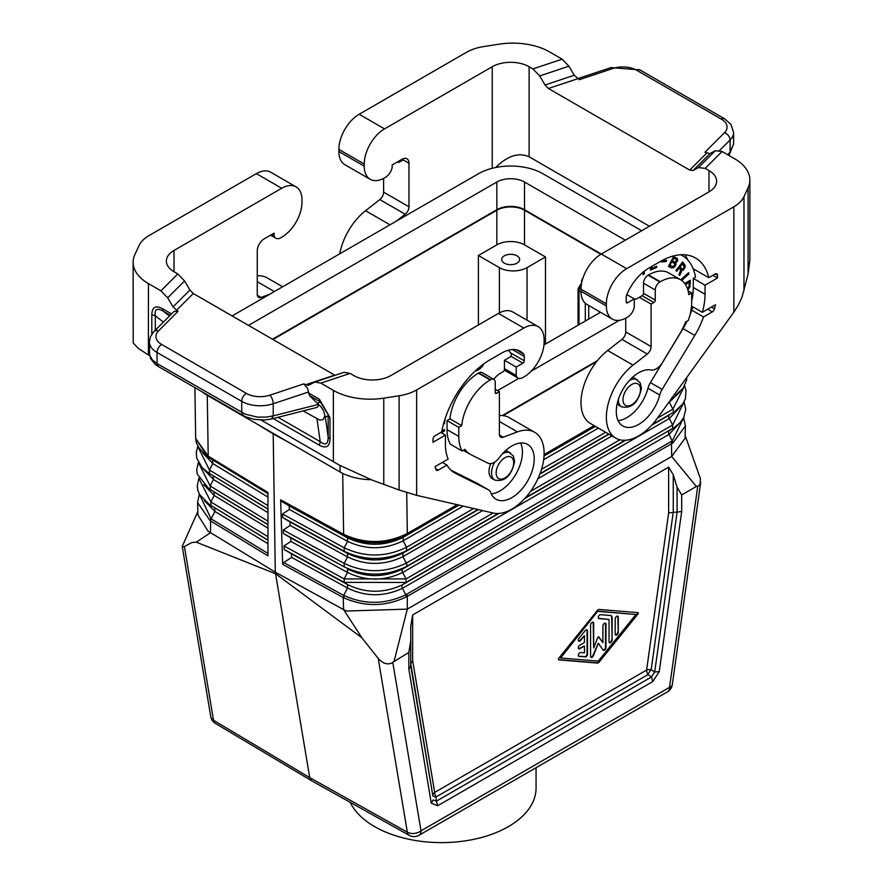 <?xml version="1.0" encoding="UTF-8"?>
<svg xmlns="http://www.w3.org/2000/svg" width="883" height="883" viewBox="0 0 883 883"><rect width="100%" height="100%" fill="white"/><g stroke="black" fill="none" stroke-linecap="round" stroke-linejoin="round"><path stroke-width="1.32" d="M668.652 512.902L681.698 511.544L681.698 494.933L677.084 487.25L673.265 474.822L668.652 467.14L668.652 512.902L646.61 670.054A6.523 3.057 -172 0 1 651.179 669.634A6.523 1.921 -55.9 0 0 647.967 674.601A6.523 3.764 60 0 1 646.61 670.054L434.69 792.404A6.523 3.764 60 0 0 434.712 792.879A6.523 3.764 60 0 0 436.047 796.952L436.357 801.179L433.145 799.921L431.279 803.21L437.703 805.726L436.357 801.179L651.477 676.985L652.824 681.521L659.248 671.588L654.689 672.018L651.477 676.985L647.967 674.601L436.047 796.952A6.523 1.921 175.9 0 1 432.836 795.693L410.738 666.058L410.738 626.389L410.738 641.014L408.829 652.471L390.915 663.464L387.637 663.917L384.017 663.1L379.204 659.667L361.853 637.758L343.597 609.601L275.297 572.184L275.562 573.74L361.853 637.758M578.542 656.179A2.174 1.258 120 0 0 578.608 656.19L584.756 656.698A2.174 1.258 120 0 0 587.063 653.828L587.063 630.583A2.174 1.258 120 0 0 586.809 629.767M585.208 656.963A2.174 1.258 120 0 0 587.515 654.093L587.515 630.848A2.174 1.258 120 0 0 587.074 629.855A2.174 1.258 120 0 0 585.208 630.65L579.06 638.254A2.174 1.258 120 0 0 578.751 641.235A2.174 1.258 120 0 0 580.606 640.44L584.447 635.683L584.447 642.471L579.833 645.131A2.174 1.258 120 0 0 578.409 647.051A2.174 1.258 120 0 0 578.751 648.795A2.174 1.258 120 0 0 579.833 648.685L584.447 646.025L584.447 652.813L580.606 652.493A2.174 1.258 120 0 0 578.619 654.093A2.174 1.258 120 0 0 578.751 656.356A2.174 1.258 120 0 0 579.06 656.455L584.756 656.698M602.89 642.658L598.939 637.04A1.082 0.629 120 0 0 597.614 637.813L593.663 647.979L593.663 623.243A2.174 1.258 120 0 0 593.221 622.25A2.174 1.258 120 0 0 591.544 622.835A2.174 1.258 120 0 0 590.595 625.021L590.595 656.378A2.174 1.258 120 0 0 591.047 657.371A2.174 1.258 120 0 0 593.464 655.605L598.277 643.188L603.1 650.043A2.174 1.258 120 0 0 603.343 650.274A2.174 1.258 120 0 0 605.01 649.689A2.174 1.258 120 0 0 605.959 647.504L605.959 624.259A2.174 1.258 120 0 0 605.517 623.266A2.174 1.258 120 0 0 603.84 623.851A2.174 1.258 120 0 0 602.89 626.036L602.89 642.658L598.553 636.886M598.277 643.188L593.001 655.341A2.174 1.258 120 0 1 590.837 657.195M599.038 609.436A2.174 1.258 120 0 0 597.515 610.308L558.696 658.343A1.082 0.629 120 0 0 558.696 659.877L597.515 663.089A2.174 1.258 120 0 0 599.038 662.206L637.857 614.182A1.093 0.629 120 0 0 637.857 612.636L599.038 609.436M612.107 639.932L612.107 617.681A4.349 2.506 120 0 0 611.213 615.694A4.349 2.506 120 0 0 610.572 615.495L600.583 614.667A2.174 1.258 120 0 0 598.597 616.279A2.174 1.258 120 0 0 598.729 618.53A2.174 1.258 120 0 0 599.049 618.63L609.038 619.458L609.038 641.709A2.174 1.258 120 0 0 609.491 642.703A2.174 1.258 120 0 0 611.157 642.118A2.174 1.258 120 0 0 612.107 639.932L611.654 617.416A4.349 2.506 120 0 0 610.97 615.583M609.038 619.458L598.586 618.365A2.174 1.258 120 0 1 598.519 618.354M609.281 642.526A2.174 1.258 120 0 0 610.848 641.687A2.174 1.258 120 0 0 611.654 639.667M281.942 501.588L280.651 499.811L282.659 564.336L283.785 562.57L291.622 557.383L291.456 553.829L284.183 549.502L284.017 545.948L290.871 541.411L290.706 537.857L283.443 533.531L283.277 529.988L290.132 525.44L289.966 521.897L282.692 517.559L282.527 514.016L289.381 509.48L289.216 505.926L281.942 501.588L344.215 535.705C365.275 545.407 386.114 545.153 406.721 534.943L407.328 533.542L457.239 504.723M457.195 504.712L407.328 533.498C386.324 543.917 365.087 544.182 343.63 534.303L344.215 535.705L347.56 537.89L289.216 505.926M618.266 632.283L618.266 617.162A2.174 1.258 120 0 0 617.813 616.168A2.174 1.258 120 0 0 616.135 616.753A2.174 1.258 120 0 0 615.186 618.939L615.186 634.06A2.174 1.258 120 0 0 615.639 635.054A2.174 1.258 120 0 0 617.316 634.48A2.174 1.258 120 0 0 618.266 632.283L617.802 616.897A2.174 1.258 120 0 0 617.559 616.08M199.348 494.105L197.582 502.593L210.132 520.661L211.103 518.84L199.492 494.37M197.582 502.593L197.958 515.065L208.013 531.113L275.297 572.184L273.189 433.884L256.787 423.906L340.043 471.964A45.651 26.358 180 0 0 371.059 479.679M197.947 446.765L209.437 469.999L209.591 473.553L267.968 509.193M558.365 659.623L597.051 662.824A2.174 1.258 120 0 0 598.575 661.941L637.394 613.917A1.093 0.629 120 0 0 637.725 612.625M194.9 387.626L195.673 438.498L207.759 456.875L267.968 493.663M203.796 484.701L214.194 495.473L210.871 501.941L211.026 505.495L267.968 540.275M203.278 468.84L213.476 479.502L213.322 475.948L208.256 472.725L267.968 509.061M210.507 520.893L267.968 555.86L267.968 492.482L208.2 456.125L207.273 395.319M267.968 528.189L214.194 495.473L214.039 491.919L267.968 524.734M204.304 500.562L214.911 511.445L214.746 507.891L209.205 504.392L267.968 540.131M267.968 543.729L214.911 511.445L211.103 518.84L267.968 553.431M280.651 499.811L343.63 534.314C365.065 544.215 386.301 543.95 407.328 533.542L406.721 492.571M267.968 512.648L213.476 479.502L210.154 485.97L210.309 489.524L214.039 491.919L208.73 488.553L267.968 524.601M210.706 518.586L210.485 532.747L196.324 542.184L275.562 573.74L309.723 777.625L407.339 832.183L378.222 658.387M578.542 641.058A2.174 1.258 120 0 0 580.142 640.175L584.447 635.683M196.324 542.184L191.953 542.493L183.819 546.864L182.229 546.367L197.847 511.467M560.628 658.001L597.813 611.146L635.926 614.524L598.277 661.113L560.628 658.001L597.813 611.146M584.447 646.025L579.369 648.42A2.174 1.258 120 0 1 578.542 648.619M195.673 438.498L208.2 456.125L202.803 452.162L198.818 447.648L196.412 442.769L195.673 438.498M593.663 647.979L593.21 622.979A2.174 1.258 120 0 0 592.957 622.162M683.508 417.935L672.427 440.816L405.794 594.756L406.29 596.897L407.306 596.345L407.295 609.127L671.676 456.489L685.042 438.31L685.418 425.816L673.056 442.891L669.06 434.381A3.256 1.887 60 0 1 669.115 430.86L672.625 428.52L672.669 424.999L669.303 418.542A3.256 1.887 60 0 1 669.358 415.032L651.61 425.275M406.29 596.897C385.595 606.787 364.701 607.062 343.608 597.725L344.127 595.617C364.8 604.811 385.352 604.524 405.794 594.756L402.438 588.321A3.256 1.887 60 0 1 402.493 584.8L405.992 582.449L406.048 578.928L402.681 572.482A3.256 1.887 60 0 1 402.736 568.961L406.235 566.621C385.441 576.566 364.756 576.643 344.193 566.82L290.706 537.857M678.828 423.917L669.06 434.381L402.438 588.321C383.807 596.963 365.507 596.864 347.527 588.012L347.527 584.557L291.456 553.829M273.189 433.884L290.474 443.354M394.171 660.937L407.295 609.127L346.445 611.036L343.597 609.601L343.211 597.515L344.127 595.617M545.495 256.964L524.513 244.856A19.569 11.291 180 0 0 496.842 244.856L478.398 255.507L499.381 267.615A19.569 11.291 180 0 0 527.052 267.615L545.495 256.964L545.495 344.028M679.336 407.913L669.303 418.542L402.681 572.482C384.094 581.257 365.717 581.257 347.538 572.46L344.193 578.917L344.193 582.372L347.527 584.557C365.551 593.398 383.873 593.475 402.493 584.8L674.424 427.394L405.992 582.449L344.193 582.372L284.183 549.502M615.429 634.877A2.174 1.258 120 0 0 616.996 634.038A2.174 1.258 120 0 0 617.802 632.018M291.622 557.383L347.527 588.012L343.697 595.396L283.785 562.57M458.542 505.021L403.211 537.294C384.745 546.356 366.191 546.555 347.56 537.89L347.56 541.345L344.204 547.813L344.204 551.268L347.549 553.442L289.966 521.897M498.255 513.487L406.235 566.621A3.256 1.887 60 0 0 406.29 563.1L402.924 556.643L402.979 553.122L406.478 550.782L406.533 547.261L403.167 540.804L403.211 537.294L458.95 505.109M482.67 510.595L402.924 556.643C384.392 565.55 365.937 565.639 347.549 556.897L347.549 553.442C365.981 562.173 384.458 562.063 402.979 553.122L478.365 509.601M493.056 513.001L406.29 563.1C385.496 573.078 364.8 573.166 344.204 563.365L344.193 566.82L283.443 533.531M290.871 541.411L347.538 572.46L347.538 569.005C365.761 577.78 384.16 577.769 402.736 568.961L498.873 513.453M267.968 493.52L208.874 457.571L208.2 456.125M603.133 650.098A2.174 1.258 120 0 0 604.7 649.259A2.174 1.258 120 0 0 605.506 647.239L605.506 623.994A2.174 1.258 120 0 0 605.263 623.177M657.416 418.112L672.912 409.16A3.256 1.887 60 0 1 672.857 412.681L652.228 424.602M684.446 386.081L672.912 409.16L669.171 401.82M672.438 397.284L671.533 398.001M673.718 395.529L672.515 397.184M544.094 454.535L594.149 425.639M410.738 626.389L412.659 614.943L668.652 467.14M673.056 442.891L407.306 596.345L406.743 594.237M671.499 441.379L671.676 456.489L696.356 486.467L681.698 494.933M696.356 486.467L698.663 485.86L700.042 484.403L700.473 478.851L685.131 435.407M496.842 244.856L496.842 210.242A19.569 11.291 180 0 1 524.513 210.242L600.837 254.304M409.315 835.373A9.779 9.779 0 0 0 418.984 835.296L667.493 691.819A9.779 5.651 -120 0 0 669.524 687.338L421.003 830.826A9.779 6.545 -9.5 0 1 407.339 832.183A9.779 5.651 119.2 0 0 409.315 835.373L311.6 780.749L309.723 777.625L213.52 720.285A9.779 5.64 120.8 0 0 215.386 723.409L311.6 780.749M410.738 663.663L412.659 660.661L434.69 792.404A6.523 4.36 170.5 0 0 432.836 795.693L410.738 663.663M504.336 255.838A8.962 5.177 -0 0 0 501.71 259.492A8.962 5.177 -0 0 0 507.239 264.282A8.962 5.177 -0 0 0 517.019 263.156A8.962 5.177 -0 0 0 519.645 259.492A8.962 5.177 -0 0 0 514.105 254.712A8.962 5.177 -0 0 0 504.336 255.838M598.277 611.411L635.926 614.524M431.279 803.21L408.829 669.049L410.738 666.058M503.089 415.639L596.654 361.622M583.067 277.704L581.61 280.485L582.118 280.86M496.842 210.242L272.946 339.502M601.29 254.039L524.513 209.701A19.569 11.291 0 0 0 496.842 209.701L272.483 339.238M478.398 255.507L478.398 324.988M581.08 287.118A3.256 1.887 120 0 0 579.016 290.96L581.014 292.118M502.295 415.562L597.449 360.628M202.196 391.842A45.651 26.358 0 0 0 207.229 395.286L256.787 423.906M232.13 315.937L478.398 173.763A45.651 26.358 180 0 1 542.957 173.763L641.643 230.739M524.513 209.701L524.513 182.019L625.274 240.187M543.95 344.922L600.495 312.273M248.498 325.397L496.842 182.019A19.569 11.291 0 0 1 524.513 182.019M497.537 390.628L518.785 378.354M531.18 371.202L619.292 320.33M618.365 399.458A15.651 9.04 120 0 0 618.354 399.679A15.651 9.04 120 0 0 621.599 406.842C631.731 408.873 638.343 402.67 641.455 388.233L640.142 382.703L634.711 378.266A15.651 9.04 120 0 0 632.261 377.549M708.983 170.562L708.983 191.865A26.093 15.066 180 0 0 716.621 181.214A26.093 15.066 180 0 0 708.983 170.562L705.186 168.377L698.442 167.593L693.078 170.474L689.711 170.088L548.398 88.499L545.021 84.989L539.668 75.927L532.913 68.918L529.127 66.722A26.093 15.066 -0 0 0 492.228 66.722L384.546 128.896A28.698 16.567 -60 0 0 364.249 164.039L364.249 166.17A28.698 16.567 120 0 0 370.198 179.304A28.698 16.567 120 0 0 385.948 177.019A9.779 5.651 120 0 0 392.151 167.516L392.151 164.978L402.074 159.249A9.779 5.651 -60 0 1 406.964 158.763A9.779 5.651 -60 0 1 408.984 163.245L408.984 206.788A6.523 3.764 120 0 1 405.176 214.227L396.324 221.147M383.619 178.399L383.619 192.141A6.523 3.764 120 0 1 379.811 199.591L365.562 210.717A45.651 26.358 120 0 0 339.745 253.807M539.668 75.927L568.906 66.192L562.151 59.172L549.634 51.942A52.174 30.121 180 0 0 499.237 44.15L483.906 46.523A39.128 22.594 180 0 0 466.367 52.373L359.182 114.249A28.698 16.567 -60 0 0 338.884 149.404L338.884 151.534A28.698 16.567 120 0 0 344.834 164.668L370.198 179.304M495.65 167.516C507.504 155.75 518.652 152.185 529.127 156.799L649.413 226.258M749.866 180.022L749.866 260.187L748.078 274.16L748.078 187.814A52.174 30.121 -0 0 0 749.866 180.022A52.174 30.121 -0 0 0 734.579 158.719L722.073 151.501L715.318 150.717L709.965 153.598L704.954 152.262L724.446 132.759A19.569 11.291 -0 0 0 721.345 119.128L636.665 70.243A19.569 11.291 180 0 0 613.045 68.444L579.27 79.702L574.259 75.254L568.906 66.192M733.85 312.185L657.162 418.454A45.651 26.358 120 0 1 615.826 438.156A45.651 26.358 120 0 1 607.857 405.176A45.651 26.358 120 0 1 633.045 365.143L647.294 354.017A6.523 3.764 120 0 0 651.102 346.566L651.102 304.094L653.873 302.494A1.954 1.126 -60 0 0 655.252 300.099L655.252 289.977A6.523 3.764 -60 0 1 659.866 281.997L660.329 281.732A40.441 23.344 -60 0 1 680.539 279.723A40.441 23.344 -60 0 1 688.74 294.613L691.687 292.913L691.687 301.964A45.651 26.358 -60 0 1 688.343 320.397L685.484 322.052A42.064 24.282 -60 0 1 679.689 334.006L662.57 362.328A13.046 7.528 120 0 1 651.135 369.977A31.633 18.267 -60 0 0 621.378 392.173A31.633 18.267 -60 0 0 622.835 426.003A31.633 18.267 -60 0 0 659.744 395.032A13.046 7.528 120 0 1 662.151 389.403L694.789 335.419A59.029 34.073 -60 0 0 703.53 316.964L712.294 311.898A3.256 1.887 120 0 0 714.468 308.884A72.395 41.799 120 0 0 715.473 304.734L702.327 312.328A54.779 31.633 -60 0 0 705.053 294.238L705.053 285.187L717.515 278.002L717.515 275.341A3.256 1.887 120 0 0 716.83 273.84A3.256 1.887 120 0 0 715.208 274.006L708.784 277.715A70.441 40.662 -60 0 0 695.539 258.002A70.441 40.662 -60 0 0 660.329 261.489L648.795 268.145A37.174 21.468 -60 0 0 626.985 294.149A6.523 3.764 -60 0 0 626.202 297.582L626.202 301.964A1.954 1.126 -60 0 0 626.599 302.858A1.954 1.126 -60 0 0 627.581 302.759L634.27 298.896L634.27 307.295A9.779 5.651 120 0 1 628.056 316.809A28.698 16.567 120 0 1 612.316 319.094A28.698 16.567 120 0 1 606.367 305.959L606.367 303.829A28.698 16.567 -60 0 1 626.665 268.675L733.85 206.799L733.85 312.185L738.508 304.778L742.04 297.074L748.078 274.16M634.27 298.896L626.809 294.591M606.367 303.829L581.003 289.183L581.003 291.313A28.698 16.567 120 0 0 586.952 304.447L612.316 319.094M581.003 289.183A28.698 16.567 -60 0 1 601.301 254.039L708.983 191.865M733.85 206.799A39.128 22.594 -0 0 0 743.972 196.666L748.078 187.814M633.045 365.143L607.681 350.496L621.93 339.37A6.523 3.764 120 0 0 625.738 331.931L625.738 318.178M607.681 350.496A45.651 26.358 120 0 0 582.493 390.54A45.651 26.358 120 0 0 590.462 423.509L615.826 438.156M651.102 304.094L639.347 297.306L642.107 295.706A1.954 1.126 -60 0 0 643.497 293.311L643.497 283.189A6.523 3.764 -60 0 1 648.1 275.209L648.563 274.933A40.441 23.344 -60 0 1 668.784 272.935L680.539 279.723M691.687 292.913L688.089 290.838M703.53 316.964L691.764 310.165A59.029 34.073 -60 0 1 690.009 314.801M687.162 321.081A59.029 34.073 -60 0 1 683.023 328.631L650.385 382.615A13.046 7.528 120 0 0 647.979 388.244A31.633 18.267 -60 0 1 618.089 420.65M702.327 312.328L691.499 306.081M717.515 278.002L712.901 275.341M705.053 285.187L693.298 278.399L695.55 277.096A59.029 34.073 -60 0 0 694.17 271.776A65.872 38.035 -60 0 0 682.427 255.695A65.872 38.035 -60 0 0 680.616 254.768M694.711 269.591L693.663 270.198M705.053 294.238L693.298 287.45L693.298 278.399M693.298 287.45A54.779 31.633 -60 0 1 691.687 301.158M708.784 277.715L693.089 268.664M684.943 254.79A70.441 40.662 -60 0 1 687.879 260.121M617.217 403.619A15.651 9.04 120 0 0 619.06 405.385L621.599 406.842M692.857 306.865A59.029 34.073 -60 0 1 691.764 310.165M634.237 298.873A19.912 11.501 -60 0 1 635.186 299.171A3.256 1.887 -60 0 0 636.577 298.896L639.347 297.306M666.235 261.511L666.588 260.386L661.753 260.805L661.4 261.942L666.235 261.511L666.025 260.43M680.727 270.077L678.917 274.447L679.7 275.507L681.963 270.408L683.265 270.187L685.197 267.085L685.186 265.518L682.669 261.909L675.948 270.452L676.61 271.346L679.303 267.935L680.727 270.077M687.879 290.01L689.888 286.887L690.374 280.22L684.744 283.465M677.725 260.562L677.316 258.443L673.563 256.688L668.42 266.489L671.797 267.935L674.711 266.931L675.937 264.602L675.782 263.035L677.725 260.562L676.654 258.013M643.045 272.207L643.045 274.668L644.336 273.918L644.336 271.169M650.738 267.03L650.418 270.132L656.61 267.439L656.731 266.247L651.831 268.377L652.04 266.28M681.72 280.485L688.972 273.896L688.619 272.67L681.08 279.514L681.279 280.176L688.519 273.631L688.321 272.946M243.079 415.44L158.399 366.555L157.042 363.564L245.242 414.171L257.196 417.074L266.18 417.118L273.211 415.882L271.556 418.939L264.944 419.977L254.249 419.381L246.269 417.03L243.079 415.44L241.721 412.449L241.721 401.357A6.523 3.764 -60 0 1 246.335 393.365A19.569 11.291 180 0 0 269.955 395.165L303.73 383.906L308.388 385.396L314.812 382.052L344.05 372.306L350.087 373.399L353.873 375.584A26.093 15.066 0 0 0 390.772 375.584L498.454 313.41A28.698 16.567 120 0 1 512.802 311.986L538.166 326.633A28.698 16.567 120 0 1 544.116 339.767L544.116 341.898A28.698 16.567 -60 0 1 522.416 377.803A9.779 5.651 -60 0 1 518.001 378.023A9.779 5.651 -60 0 1 516.213 375.463L516.213 367.063L504.447 360.275L504.447 369.326A1.954 1.126 -60 0 1 503.067 371.721L500.065 373.454A19.912 11.501 120 0 0 493.707 379.293M504.447 360.275L509.999 357.063A1.954 1.126 120 0 0 511.246 354.072A32.605 18.83 120 0 0 508.211 350.264M516.213 375.463L504.447 368.675M261.081 420.065L339.271 465.065L372.207 480.131L399.094 489.988L416.633 495.33L493.31 513.056A45.651 26.358 -60 0 0 536.555 481.522A45.651 26.358 -60 0 0 534.656 432.295A45.651 26.358 -60 0 0 517.438 431.886L503.189 437.217A6.523 3.764 -60 0 1 500.727 437.151A6.523 3.764 -60 0 1 499.381 434.171L499.381 391.688L496.61 393.288L495.231 392.494L495.231 382.372A6.523 3.764 120 0 0 493.873 379.381A6.523 3.764 120 0 0 490.617 379.712L490.153 379.977A40.441 23.344 120 0 0 461.743 425.661L458.796 427.372L458.796 436.423A45.651 26.358 120 0 0 462.129 451.003L464.988 449.348A42.064 24.282 120 0 0 470.043 454.215A42.064 24.282 120 0 0 470.794 454.613L487.913 463.167A13.046 7.528 -60 0 0 499.348 457.615A31.633 18.267 120 0 1 527.648 444.436A31.633 18.267 120 0 1 527.648 480.97A31.633 18.267 120 0 1 496.014 499.226A31.633 18.267 120 0 1 490.738 492.615A13.046 7.528 -60 0 0 488.564 489.877A13.046 7.528 -60 0 0 488.332 489.756L455.694 473.454A59.029 34.073 120 0 1 454.646 472.891A59.029 34.073 120 0 1 446.953 465.087L438.178 470.153A3.256 1.887 -60 0 1 436.544 470.319A3.256 1.887 -60 0 1 436.014 469.646A72.395 41.799 -60 0 1 435.01 466.666L448.156 459.072A54.779 31.633 120 0 1 445.418 444.138L445.418 435.087L432.968 442.284L432.968 439.613A3.256 1.887 -60 0 1 435.275 435.617L441.699 431.908A70.441 40.662 120 0 1 490.153 359.734L501.687 353.079A37.174 21.468 120 0 1 520.275 351.246A37.174 21.468 120 0 1 523.498 353.906A6.523 3.764 120 0 1 524.281 356.423L524.281 360.805A1.954 1.126 120 0 1 522.902 363.2L516.213 367.063M477.769 368.697L480.705 367.03L482.195 365.076M483.641 363.995L482.593 366.169L482.835 364.591M444.281 421.346L443.652 423.476M445.242 418.299L444.425 423.63L443.531 423.95M441.875 431.014L444.502 429.491L444.502 430.992L440.948 432.504M444.039 429.767L444.039 430.727M444.502 430.992L441.412 432.769M482.593 366.169L479.888 368.862L476.478 370.838L476.478 369.845M479.888 368.862L482.129 365.904M476.478 370.297L479.425 368.597M727.747 154.779L730.098 152.108L729.347 154.525L733.596 143.94L730.098 152.108L730.098 139.967A26.093 15.066 -0 0 0 733.596 132.439L730.859 124.271L724.601 118.808A6.523 3.764 120 0 0 721.345 119.128M402.295 159.128A9.779 5.651 -60 0 1 402.306 159.382L402.306 160.452L399.535 162.042A3.256 1.887 -60 0 1 398.145 162.317A19.912 11.501 -60 0 0 397.24 162.042M673.895 258.333L676.499 259.591L676.257 261.291L674.789 262.019L672.482 261.026L673.442 258.068L672.482 261.026M656.224 266.467L656.146 267.174L650.473 269.646M651.522 266.578L651.831 268.377M671.908 262.13L674.59 263.432L674.601 265.077L672.923 266.611L670.109 265.562L671.444 261.865L670.109 265.562M687.714 289.436L689.623 285.827L689.91 280.485M685.484 284.536L689.303 282.339L685.23 284.149M683.299 268.708L681.853 268.951L680.142 266.865L682.493 263.874L684.182 266.798L683.299 268.708M661.499 261.622L665.782 261.247M674.215 263.112L671.444 261.865M676.212 259.315L673.442 258.068M673.365 267.847L675.197 265.264L675.318 262.77L677.261 260.297M643.873 271.522L643.873 273.653L643.045 274.138M668.453 266.434L671.334 267.67M679.303 267.935L676.29 270.915M682.526 262.085L684.722 265.253L684.744 266.809L682.802 269.922L681.499 270.143L679.336 275.01M682.493 263.874L679.678 266.6L680.948 268.311M689.303 282.339L689.005 286.578L687.526 288.873M494.734 462.063A15.651 9.04 120 0 0 491.533 472.902A15.651 9.04 120 0 0 494.778 480.065C504.91 482.096 511.522 475.893 514.623 461.445L513.321 455.926L507.891 451.489A15.651 9.04 120 0 0 505.44 450.772M499.381 415.573A45.651 26.358 -60 0 1 509.292 417.648L534.656 432.295M495.231 392.494A1.954 1.126 120 0 0 495.628 393.388A1.954 1.126 120 0 0 496.61 393.288M538.166 326.633A28.698 16.567 120 0 0 523.818 328.057L498.454 313.41M399.094 489.988L399.094 395.783A39.128 22.594 180 0 0 416.633 389.944L523.818 328.057M399.094 395.783L383.763 398.156A52.174 30.121 180 0 1 333.366 390.363L320.849 383.134L314.812 382.052M149.646 355.728L138.311 348.465L133.223 343.001L133.134 262.284A52.174 30.121 -0 0 0 148.421 283.586L160.927 290.805L167.682 297.825L173.035 306.887L178.046 311.346L174.15 311.346L153.94 331.555A6.523 4.614 -135 0 1 158.554 330.849L178.046 311.346M335.01 375.319L193.289 293.52L189.922 290.01L173.035 306.887M174.017 271.743A26.093 15.066 180 0 1 166.379 261.092A26.093 15.066 180 0 1 174.017 250.441L174.017 271.743L177.814 273.929L184.558 280.949L189.922 290.01M303.73 383.906L307.461 388.067L309.558 395.672L320.993 406.853L323.476 410.573L325.363 417.184L328.156 437.096C328.134 444.226 325.496 445.76 320.22 441.677L319.392 445.209L273.178 418.531M329.966 417.582L320.22 401.82L319.392 399.248L329.966 417.582L329.966 439.105L328.156 437.096L328.156 415.573L325.363 417.184M324.889 415.827L323.035 419.8L319.701 420.076L303.2 410.915M269.955 395.165A6.523 2.66 71.6 0 1 273.211 403.752A26.093 15.066 180 0 1 241.721 401.357L157.042 352.472L157.042 363.564L156.103 362.99L152.417 360.01L149.58 354.933L149.404 341.82A26.093 15.066 -0 0 0 157.042 352.472A6.523 3.764 -60 0 1 161.655 344.48A19.569 11.291 -0 0 1 158.554 330.849M151.81 334.127L151.81 314.723C152.097 307.063 155.618 305.032 162.395 308.62L163.234 311.191C157.042 307.637 154.393 309.16 155.298 315.772L163.399 322.096M271.556 418.939L317.163 407.372L318.984 404.988M151.81 314.723L155.298 315.772L155.298 330.198M270.573 235.176L275.893 238.244A9.779 5.651 -60 0 0 280.308 238.013A28.698 16.567 -60 0 0 301.997 202.119L301.997 199.988A28.698 16.567 120 0 0 296.048 186.854L270.684 172.207A28.698 16.567 120 0 0 256.335 173.631L149.15 235.507A39.128 22.594 -0 0 0 139.028 245.64L134.922 254.492A52.174 30.121 -0 0 0 133.134 262.284M174.017 250.441L281.699 188.267A28.698 16.567 120 0 1 296.048 186.854M257.262 275.783A45.651 26.358 -60 0 1 267.174 277.869L282.626 286.787M269.922 294.116L261.07 297.428A6.523 3.764 -60 0 1 258.609 297.372A6.523 3.764 -60 0 1 257.262 294.381L257.262 250.838A9.779 5.651 120 0 1 264.183 238.863L274.094 233.134L274.094 235.673A9.779 5.651 -60 0 0 275.893 238.244M271.898 234.403L274.094 235.673M499.381 391.688L495.231 389.293M462.129 451.003L450.374 444.215A45.651 26.358 120 0 1 447.03 429.635L447.03 420.584L458.796 427.372M461.743 425.661L449.988 418.873L447.03 420.584M493.873 379.381L482.118 372.593A6.523 3.764 120 0 0 478.851 372.924L478.398 373.189A40.441 23.344 120 0 0 449.988 418.873M446.953 465.087L442.339 462.427M488.332 489.756L476.566 482.968L451.014 470.209M491.268 493.873A31.633 18.267 120 0 0 515.882 474.171A31.633 18.267 120 0 0 520.628 443.012M445.418 435.087L440.805 432.427M490.716 463.619A15.651 9.04 120 0 0 492.239 478.597L494.778 480.065M536.069 767.702L536.069 788.022A94.569 54.603 180 0 1 477.692 838.464A94.569 54.603 180 0 1 374.635 826.62A94.569 54.603 180 0 1 350.253 802.36M673.265 474.822L673.265 512.129L651.179 669.634L654.689 672.018L677.084 512.317L677.084 487.25M652.824 681.521L437.703 805.726M544.094 454.579L594.182 425.661M544.038 455.661L595.098 426.18M202.77 452.979L212.759 463.531L209.437 469.999L267.968 505.606M199.006 478.553L210.871 501.941L267.968 536.687M207.759 456.875L212.604 459.977L212.759 463.531L267.968 497.107M198.476 462.659L210.154 485.97L267.968 521.147M184.404 546.489L213.52 720.285A9.779 6.545 170.5 0 1 210.75 716.621A9.779 9.779 0 0 0 215.386 723.409M282.659 564.336L343.211 597.515M343.63 534.303L342.703 473.387M527.052 267.615L527.052 320.209M473.652 508.509L406.533 547.261C385.794 557.372 365.021 557.559 344.204 547.813L282.527 514.016M463.255 506.114L403.167 540.804C384.679 549.844 366.147 550.032 347.56 541.345L289.381 509.48M477.957 509.513L406.478 550.782C385.728 560.86 364.966 561.025 344.204 551.268L282.692 517.559M290.132 525.44L347.549 556.897L344.204 563.365L283.277 529.988M683.917 402.118L672.669 424.999L406.048 578.928L344.193 578.917L284.017 545.948M667.802 403.719L679.855 391.92M677.206 390.683L685.605 379.039M544.027 455.992L595.374 426.346M543.652 459.701L598.398 428.089M541.522 469.326L605.672 432.295M540.043 473.674L608.696 434.039M539.877 474.083L608.972 434.193M537.935 478.696L611.996 435.937M530.595 491.334L619.888 439.778M525.407 497.813L625.076 440.275M524.789 498.498L625.694 440.242M412.659 614.943L412.659 660.661M408.829 669.049L408.829 652.471M418.984 835.296A9.779 5.651 -120 0 0 421.003 830.826L392.758 662.206M667.493 691.819A9.779 9.779 0 0 0 672.294 684.711A9.779 4.581 8 0 1 669.524 687.338L697.769 486.103M659.248 671.588L681.698 511.544M524.513 244.856L524.513 210.242M499.381 267.615L499.381 312.902M581.61 280.485L581.61 283.057M588.718 305.474L588.718 319.072M585.297 303.244L585.297 321.048M578.255 288.984A3.256 1.887 -0 0 0 578.056 289.635A3.256 1.887 -0 0 0 579.016 290.96L579.016 324.679M581.091 286.931A3.256 2.506 -147.8 0 0 578.564 287.891A3.256 3.256 0 0 0 578.056 289.635L578.056 325.231M496.842 209.701L496.842 182.019M340.043 465.473L340.043 471.964M640.495 389.558A12.395 7.152 120 0 0 631.731 384.502A12.395 7.152 120 0 0 622.968 399.679A12.395 7.152 120 0 0 631.731 404.734A12.395 7.152 120 0 0 640.495 389.558M637.25 379.734A15.651 9.04 120 0 0 629.424 380.507A15.651 9.04 120 0 0 629.237 380.617M513.674 462.78A12.395 7.152 120 0 0 504.91 457.725A12.395 7.152 120 0 0 496.147 472.902A12.395 7.152 120 0 0 504.91 477.957A12.395 7.152 120 0 0 513.674 462.78M510.429 452.957A15.651 9.04 120 0 0 502.604 453.73A15.651 9.04 120 0 0 502.416 453.84M492.228 66.722L492.228 168.289M338.884 151.534L364.249 166.17M338.884 149.404L364.249 164.039M359.182 114.249L384.546 128.896M532.913 68.918L562.151 59.172M529.127 66.722L529.127 156.799M698.442 167.593L715.318 150.717M705.186 168.377L722.073 151.501M627.581 302.759L626.202 301.964M606.367 305.959L581.003 291.313M626.665 268.675L601.301 254.039M743.972 290.871L743.972 196.666M647.294 354.017L621.93 339.37M651.102 346.566L625.738 331.931M660.329 281.732L648.563 274.933M659.866 281.997L648.1 275.209M655.252 289.977L643.497 283.189M655.252 300.099L643.497 293.311M653.873 302.494L642.107 295.706M712.294 311.898L707.691 309.227M694.789 335.419L683.023 328.631M662.151 389.403L650.385 382.615M659.744 395.032L647.979 388.244M714.468 308.884L711.378 307.096M717.515 275.341L715.208 274.006M522.902 363.2L510.849 356.246M689.711 170.088L706.588 153.212M548.398 88.499L577.625 78.753M724.446 132.759A6.523 4.614 45 0 1 730.098 139.967L719.623 150.441M724.601 118.808L639.921 69.912A6.523 3.764 120 0 0 636.665 70.243M613.045 68.444A6.523 2.66 -108.4 0 0 610.981 67.583L639.921 69.912M545.021 84.989L574.259 75.254M693.078 170.474L709.965 153.598M383.619 192.141L408.984 206.788M379.811 199.591L405.176 214.227M365.562 210.717L389.977 224.812M408.984 163.245L402.306 159.382M416.633 389.944L416.633 495.33M350.087 373.399L320.849 383.134M193.289 293.52L176.412 310.397M184.558 280.949L167.682 297.825M246.335 393.365L161.655 344.48M334.602 375.109L305.375 384.856M162.395 308.62L171.578 313.918M148.421 355.021L148.421 283.586M333.366 461.798L333.366 390.363M319.392 399.248L308.509 392.968M329.966 439.105C329.679 446.765 326.158 448.796 319.392 445.209M317.527 403.376L320.22 401.82L309.558 395.672M317.019 418.895L320.22 441.677L278.013 417.306M170.253 315.242L163.234 311.191L169.448 316.048M318.498 404.392L273.211 415.882L273.211 403.752L308.509 391.986M256.335 173.631L281.699 188.267M177.814 273.929L160.927 290.805M257.328 295.264L261.07 297.428M257.262 281.677L274.37 291.556M383.763 484.502L383.763 398.156M503.189 437.217L499.447 435.054M517.438 431.886L499.381 421.467M458.796 436.423L447.03 429.635M490.153 379.977L478.398 373.189M490.617 379.712L478.851 372.924M438.178 470.153L435.661 468.707M455.694 473.454L453.63 472.273M523.498 353.906L516.356 349.778M524.281 356.423L512.35 349.536M524.281 360.805L510.54 352.869M198.852 478.255L197.251 486.069L197.88 490.341L199.514 494.414L209.205 504.392M198.322 462.361L196.732 470.01L197.273 474.127L208.73 488.553M197.792 446.467L196.269 452.284L196.71 458.078L202.075 467.626L208.256 472.725M683.63 417.692L685.418 425.816M684.06 401.853L685.749 409.259L683.762 417.438L680.374 422.328L674.424 427.394M684.59 385.827L686.036 390.507L685.329 398.961L682.747 403.995L674.899 411.423M686.797 377.394L686.521 380.363L683.133 388.178L675.385 395.452M672.294 684.711L700.694 482.372M182.24 546.467L210.75 716.621M581.632 283.013L578.564 287.891M680.793 254.757L682.427 255.695M733.596 143.94L733.596 132.439M729.347 154.525L728.663 155.309M610.981 67.583L577.57 78.719M518.001 378.023L504.303 370.12M149.404 341.82L150.463 336.633L153.94 331.555M158.399 366.555L155.231 364.381L150.585 358.575L149.404 353.321M463.31 450.33L470.043 454.215M488.564 489.877L476.798 483.089"/></g></svg>
